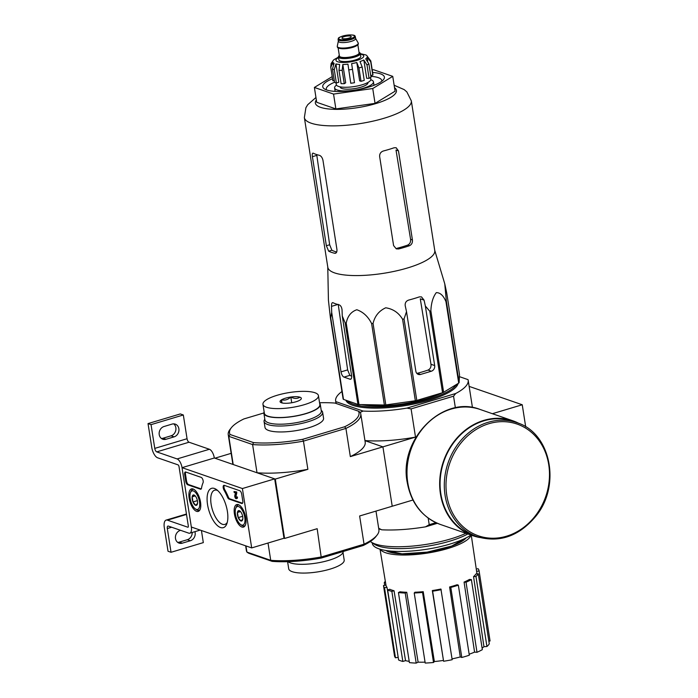 <?xml version="1.0" encoding="UTF-8"?>
<svg xmlns="http://www.w3.org/2000/svg" width="698" height="698" viewBox="0 0 698 698"><rect width="100%" height="100%" fill="white"/><g stroke="black" fill="none" stroke-linecap="round" stroke-linejoin="round"><path stroke-width="1.05" d="M525.699 426.844L522.244 404.761L469.143 386.387M492.378 413.705L522.244 404.761M242.398 488.539L251.69 547.913L191.339 527.025L182.038 467.66L242.398 488.539L274.68 478.872L283.981 538.245L251.69 547.913M148.028 423.599L180.32 413.931L183.33 414.978L187.055 438.728A3.124 1.361 73.3 0 0 189.027 442.218L209.4 449.268A7.8 3.394 73.3 0 1 214.33 457.993L182.038 467.66L191.339 527.025A7.8 3.394 73.3 0 1 189.804 533.193A7.8 3.394 73.3 0 1 188.73 533.141L168.358 526.091A3.124 1.361 73.3 0 0 167.93 526.074A3.124 1.361 73.3 0 0 167.311 528.543L171.036 552.284L168.017 551.245L164.292 527.496A9.362 4.075 73.3 0 1 166.141 520.097A9.362 4.075 73.3 0 1 167.424 520.158L187.797 527.208A1.562 0.681 73.3 0 0 188.015 527.217A1.562 0.681 73.3 0 0 188.32 525.978L179.02 466.613A1.562 0.681 73.3 0 0 178.034 464.868L157.669 457.818A9.362 4.075 73.3 0 1 151.745 447.348L148.028 423.599L151.047 424.646L154.764 448.395A3.124 1.361 73.3 0 0 156.736 451.885L177.109 458.935A7.8 3.394 73.3 0 1 182.038 467.66L214.33 457.993L274.68 478.872M242.782 501.033L241.709 494.201A3.124 1.361 73.3 0 0 239.737 490.711L224.276 485.363A3.124 1.361 73.3 0 0 223.849 485.346A3.124 1.361 73.3 0 0 224.023 490.101A31.201 13.576 73.3 0 1 227.487 497.168A3.124 1.361 73.3 0 0 229.014 499.07L241.735 503.476A3.124 1.361 73.3 0 0 242.162 503.494A3.124 1.361 73.3 0 0 242.782 501.033M201.181 477.371L185.72 472.023A3.124 1.361 73.3 0 0 185.293 471.996A3.124 1.361 73.3 0 0 184.673 474.465L185.747 481.288A3.124 1.361 73.3 0 0 187.718 484.787L200.439 489.185A3.124 1.361 73.3 0 0 200.876 489.202A3.124 1.361 73.3 0 0 201.513 488.181A31.201 13.576 73.3 0 1 203.031 482.833A3.124 1.361 73.3 0 0 202.865 479.709A3.124 1.361 73.3 0 0 201.181 477.371M207.542 504.558A20.521 8.934 73.3 0 1 216.45 489.542A20.521 8.934 73.3 0 1 226.03 505.431A20.521 8.934 73.3 0 1 226.763 523.962A20.521 8.934 73.3 0 1 216.616 524.844A20.521 8.934 73.3 0 1 207.542 504.558M234.415 513.859A11.761 5.122 73.3 0 1 236.77 504.549A11.761 5.122 73.3 0 1 245.007 514.356A11.761 5.122 73.3 0 1 243.515 527.077A11.761 5.122 73.3 0 1 234.415 513.859M189.149 498.189A11.761 5.122 73.3 0 1 191.505 488.879A11.761 5.122 73.3 0 1 199.741 498.695A11.761 5.122 73.3 0 1 198.249 511.416A11.761 5.122 73.3 0 1 189.149 498.189M227.26 522.418A17.851 7.774 73.3 0 1 224.896 524.407A17.851 7.774 73.3 0 1 211.136 504.314A17.851 7.774 73.3 0 1 214.652 490.197A17.851 7.774 73.3 0 1 217.724 490.563M201.233 488.94L188.53 484.543A3.124 1.361 73.3 0 1 186.549 481.053L185.485 474.221A3.124 1.361 73.3 0 1 185.738 472.023M242.529 503.232L229.816 498.834A3.124 1.361 73.3 0 1 228.29 496.924L227.487 497.168M224.294 485.372A3.124 1.361 73.3 0 0 224.835 489.856A31.201 13.576 73.3 0 1 228.29 496.924M234.013 491.54L236.657 491.933L236.796 492.823L235.994 493.067L235.854 492.177L234.013 491.54L234.153 492.43L235.435 492.875L234.79 495.737A1.876 0.811 73.3 0 0 235.182 497.77A1.876 0.811 73.3 0 0 236.247 498.695A1.876 0.811 73.3 0 0 236.613 497.212L235.976 497.796L235.243 496.339L235.994 493.067M236.657 491.933L235.854 492.177M236.16 497.055L237.425 496.967A1.876 0.811 73.3 0 1 237.058 498.451L236.247 498.695M237.425 496.967L236.613 497.212M236.229 497.037L236.055 496.104L235.243 496.339M236.796 492.823L236.055 496.104M242.764 519.181A5.401 2.356 73.3 0 1 242.546 520.027A5.401 2.356 73.3 0 1 240.906 520.97A5.401 2.356 73.3 0 1 238.245 517.611A5.401 2.356 73.3 0 1 237.433 512.472L239.301 510.683A5.401 2.356 73.3 0 1 239.833 510.971A5.401 2.356 73.3 0 1 241.962 514.042A5.401 2.356 73.3 0 1 242.764 519.181L240.906 520.97L238.245 517.611L237.433 512.472A5.401 2.356 73.3 0 1 239.301 510.683M235.427 514.208A9.667 4.205 73.3 0 1 235.723 508.301A9.667 4.205 73.3 0 1 244.134 514.618A9.667 4.205 73.3 0 1 240.583 524.521A9.667 4.205 73.3 0 1 235.427 514.208M235.723 508.301L236.238 507.001A10.924 4.755 73.3 0 1 238.044 505.047A10.924 4.755 73.3 0 1 239.126 505.003M245.234 525.402A10.924 4.755 73.3 0 1 244.309 525.96A10.924 4.755 73.3 0 1 241.717 525.315L240.583 524.521M240.487 511.555L237.433 512.472M242.642 516.293L238.245 517.611M197.499 503.511A5.401 2.356 73.3 0 1 197.281 504.366A5.401 2.356 73.3 0 1 195.641 505.3A5.401 2.356 73.3 0 1 192.98 501.949A5.401 2.356 73.3 0 1 192.168 496.81L194.035 495.022A5.401 2.356 73.3 0 1 194.568 495.301A5.401 2.356 73.3 0 1 196.696 498.372A5.401 2.356 73.3 0 1 197.499 503.511L195.641 505.3L192.98 501.949L192.168 496.81A5.401 2.356 73.3 0 1 194.035 495.022M190.161 498.547A9.667 4.205 73.3 0 1 190.458 492.631A9.667 4.205 73.3 0 1 198.869 498.957A9.667 4.205 73.3 0 1 195.318 508.859A9.667 4.205 73.3 0 1 190.161 498.547M190.458 492.631L190.973 491.34A10.924 4.755 73.3 0 1 192.779 489.377A10.924 4.755 73.3 0 1 193.861 489.333M199.968 509.741A10.924 4.755 73.3 0 1 199.043 510.299A10.924 4.755 73.3 0 1 196.452 509.653L195.318 508.859M195.222 495.894L192.168 496.81M197.377 500.632L192.98 501.949M180.573 530.323L180.285 530.401A6.71 5.758 -70.9 0 0 175.442 536.71A6.71 5.758 -70.9 0 0 179.089 543.123A6.71 5.758 -70.9 0 0 182.283 543.166L190.353 540.749A6.71 5.758 -70.9 0 0 194.908 531.667M201.425 530.515L203.319 542.616L171.036 552.284M192.203 532.469A6.71 5.758 -70.9 0 1 187.334 539.711L179.264 542.128A6.71 5.758 -70.9 0 1 177.667 542.355M173.68 423.861A6.71 5.758 -70.9 0 1 175.756 430.439A6.71 5.758 -70.9 0 1 171.062 435.814L162.992 438.231A6.71 5.758 -70.9 0 1 161.395 438.457M183.33 414.978L151.047 424.646M172.083 424.096L164.013 426.513A6.71 5.758 -70.9 0 0 159.17 432.812A6.71 5.758 -70.9 0 0 162.817 439.234A6.71 5.758 -70.9 0 0 166.011 439.278L174.081 436.861A6.71 5.758 -70.9 0 0 178.924 430.553A6.71 5.758 -70.9 0 0 175.277 424.14A6.71 5.758 -70.9 0 0 172.083 424.096M411.323 100.844A54.13 14.571 -8.9 0 1 360.098 123.607A54.13 14.571 -8.9 0 1 304.363 117.587L327.816 267.299A54.13 14.571 -8.9 0 0 402.318 269.428A54.13 14.571 -8.9 0 0 434.767 250.556L411.323 100.844L406.855 91.927L404.177 89.606L394.143 85.252M327.772 267.037L328.426 300.288L330.372 317.59L343.128 399.064A60.525 16.298 -8.9 0 0 343.495 399.404L357.943 404.404A60.525 16.298 -8.9 0 0 358.981 404.552L384.38 405.023A60.525 16.298 -8.9 0 0 385.811 404.927L415.345 400.748A60.525 16.298 -8.9 0 0 416.793 400.434L442.558 392.721L429.794 311.247L425.352 306.021L424.061 300.123L421.479 296.877L419.358 296.886A58.248 15.679 171.1 0 1 408.592 300.105C406.027 301.047 404.901 302.932 405.224 305.759L406.515 311.666L404.037 318.96A60.525 16.298 -8.9 0 1 402.589 319.274C398.698 312.756 393.079 308.926 385.732 307.792C379.04 310.837 374.809 316.063 373.055 323.453A60.525 16.298 -8.9 0 1 371.615 323.549C368.125 316.587 363.196 311.989 356.826 309.746C351.12 311.692 347.587 316.133 346.225 323.078A60.525 16.298 -8.9 0 1 345.187 322.938L342.264 316.002L342.055 310.017C341.741 307.199 340.737 305.462 339.036 304.799A58.248 15.679 171.1 0 1 332.998 302.714L332.475 302.653M429.794 311.247A60.525 16.298 -8.9 0 0 430.867 310.811C431.224 302.932 433.039 296.877 436.302 292.637C440.22 292.584 443.439 295.586 445.952 301.632A60.525 16.298 -8.9 0 0 446.354 301.178L444.766 283.824L446.729 292.986L459.485 374.46L459.118 382.652L446.354 301.178M330.372 317.59A60.525 16.298 -8.9 0 0 330.739 317.939L331.698 312.346L341.025 371.877A4.677 2.033 -106.7 0 0 343.983 377.112L350.021 379.206A4.677 2.033 -106.7 0 0 350.666 379.232A4.677 2.033 -106.7 0 0 351.583 375.533L342.264 316.002M332.998 302.714C331.951 302.417 331.454 303.639 331.498 306.37L331.698 312.346M406.515 311.666L415.842 371.196A4.677 4.022 109.1 0 0 418.346 374.416A4.677 4.022 109.1 0 0 420.571 374.442L431.338 371.223A4.677 4.022 109.1 0 0 434.68 365.56L425.352 306.021M420.571 374.442L417.273 373.299A52.202 14.056 -8.9 0 0 428.04 370.08C430.238 369.024 431.216 367.087 430.971 364.277L420.283 298.814L424.061 300.123M442.558 392.721A60.525 16.298 -8.9 0 0 443.623 392.285L458.708 383.106A60.525 16.298 -8.9 0 0 459.118 382.652M343.983 377.112L349.864 375.358L347.639 369.896L338.216 304.354M349.864 375.358A52.202 14.056 -8.9 0 0 351.661 376.161M343.495 399.404L330.739 317.939M357.943 404.404L345.187 322.938M358.981 404.552L346.225 323.078M384.38 405.023L371.615 323.549M385.811 404.927L373.055 323.453M415.345 400.748L402.589 319.274M416.793 400.434L404.037 318.96M443.623 392.285L430.867 310.811M458.708 383.106L445.952 301.632M345.868 400.233A56.939 15.33 -8.9 0 0 348.564 403.313A56.939 15.33 -8.9 0 0 404.282 405.765A56.939 15.33 -8.9 0 0 456.579 386.395A56.939 15.33 -8.9 0 0 458.097 383.472M346.644 400.495A56.154 15.12 -8.9 0 0 349.009 403.592M456.248 386.797A56.154 15.12 -8.9 0 0 457.53 383.821M455.698 393.506L453.552 396.194L411.087 408.906L406.969 408.094L455.698 393.506A67.078 18.061 171.1 0 0 468.184 380.244A67.078 18.061 171.1 0 0 468.044 379.642L459.389 376.641M406.969 408.094A67.078 18.061 171.1 0 1 363.1 411.061L335.782 401.603A67.078 18.061 171.1 0 1 335.642 401.001A67.078 18.061 171.1 0 1 341.95 391.508M336.244 403.505L335.782 401.603M363.1 411.061L360.229 412.335A67.078 18.061 171.1 0 1 360.779 413.949A67.078 18.061 171.1 0 1 345.92 428.415L303.456 441.127L307.87 469.326L275.291 479.081L284.583 538.455L317.171 528.7L321.324 558.042L363.265 545.487L364.051 544.187L321.586 556.899A67.078 18.061 -8.9 0 1 270.728 560.328L246.918 552.092L248.645 553.226L272.159 561.358A65.516 17.642 -8.9 0 0 321.324 558.042M411.087 408.906L415.511 437.105L382.923 446.86L364.958 440.647L382.923 446.86L392.215 506.233L412.919 500.03M437.367 523.299L425.562 526.833L429.218 524.678L435.936 522.662M453.552 396.194L455.375 407.85M429.218 524.678L428.188 518.091M425.562 526.833A67.078 18.061 171.1 0 1 381.701 529.799L378.761 528.779M378.682 528.264L381.701 529.799M415.511 437.105A67.078 18.061 171.1 0 1 364.949 440.56M370.341 541.491A56.154 15.12 -8.9 0 0 371.039 542.006A56.154 15.12 -8.9 0 0 413.137 546.028A56.154 15.12 -8.9 0 0 465.889 533.289M372.217 542.791L372.304 543.367A52.882 14.239 -8.9 0 0 413.268 550.879A52.882 14.239 -8.9 0 0 471.002 535.061M371.039 542.006L374.163 544.091A53.284 14.344 -8.9 0 0 417.099 547.607A53.284 14.344 -8.9 0 0 467.835 533.961M476.272 569.036L478.069 568.713A48.354 13.018 171.1 0 1 479.064 570.746L490.031 640.799A48.354 13.018 171.1 0 1 490.057 640.982L488.853 641.2M489.272 643.879A48.354 13.018 171.1 0 1 486.934 646.505L483.95 646.706L473.558 576.609A45.85 12.346 171.1 0 0 475.905 573.983L478.305 573.817L489.272 643.879M482.109 648.102A45.239 12.18 -8.9 0 0 483.95 646.706M482.344 649.646A48.354 13.018 171.1 0 1 477.004 652.29L474.57 652.115L464.074 582.097A45.85 12.346 171.1 0 0 469.414 579.453L471.377 579.593L482.344 649.646M469.161 654.227A45.239 12.18 -8.9 0 0 474.57 652.115M469.318 655.213A48.354 13.018 171.1 0 1 461.788 657.472L460.27 656.949L449.599 586.992A45.85 12.346 171.1 0 0 457.129 584.741L458.35 585.16L469.318 655.213M452.042 658.886A45.239 12.18 -8.9 0 0 460.27 656.949M452.173 659.723A48.354 13.018 171.1 0 1 443.596 661.25L432.332 590.56A45.85 12.346 171.1 0 0 440.909 589.033L452.173 659.723M423.224 591.677L422.543 592.436A48.354 13.018 171.1 0 1 414.228 593.003L414.909 592.244A45.85 12.346 171.1 0 0 423.224 591.677L434.357 661.556A45.239 12.18 -8.9 0 0 443.23 660.456M434.357 661.556L433.519 662.498A48.354 13.018 171.1 0 1 425.204 663.056L414.228 593.003M406.76 592.279L405.224 593.047A48.354 13.018 171.1 0 1 398.436 592.558L399.98 591.791A45.85 12.346 171.1 0 0 406.76 592.279L418.111 662.149A45.239 12.18 -8.9 0 0 425.056 662.149M418.111 662.149L416.191 663.1A48.354 13.018 171.1 0 1 409.403 662.611L398.436 592.558M394.038 590.744L391.866 591.398A48.354 13.018 171.1 0 1 387.643 589.932L389.816 589.278A45.85 12.346 171.1 0 0 394.038 590.744L405.538 660.64A45.239 12.18 -8.9 0 0 409.211 661.372M405.538 660.64L402.833 661.451A48.354 13.018 171.1 0 1 398.61 659.985L387.643 589.932M398.192 657.315L395.478 657.795A48.354 13.018 171.1 0 1 394.483 655.762L383.516 585.709A48.354 13.018 171.1 0 1 383.49 585.526L385.959 585.09M380.305 549.274A46.173 12.433 -8.9 0 0 427.359 553.104A46.173 12.433 -8.9 0 0 470.984 535.069M391.508 614.641L386.989 587.297A45.85 12.346 171.1 0 1 386.003 585.352L380.017 549.186M476.987 573.904L476.612 571.374A45.85 12.346 171.1 0 0 476.586 571.165L471.263 535.148M458.35 585.16A48.354 13.018 171.1 0 1 450.812 587.419L461.788 657.472M450.812 587.419L449.599 586.992M471.377 579.593A48.354 13.018 171.1 0 1 466.028 582.237L477.004 652.29M466.028 582.237L464.074 582.097M478.305 573.817A48.354 13.018 171.1 0 1 475.957 576.452L486.934 646.505M475.957 576.452L473.558 576.609M479.064 570.746A48.354 13.018 171.1 0 1 479.09 570.929L490.057 640.982M479.09 570.929L476.612 571.374M385.54 582.551L384.275 582.638L384.694 585.308M384.275 582.638A48.354 13.018 171.1 0 1 385.322 581.268M386.989 587.297L384.511 587.742L395.478 657.795M384.511 587.742A48.354 13.018 171.1 0 1 383.516 585.709M391.866 591.398L402.833 661.451M405.224 593.047L416.191 663.1M422.543 592.436L433.519 662.498M441.206 589.67A48.354 13.018 171.1 0 1 432.62 591.197L443.596 661.25M432.62 591.197L432.332 590.56M361.346 404.596A52.577 14.152 -8.9 0 0 442.427 392.765M445.594 391.081A52.577 14.152 -8.9 0 0 447.296 390.042M347.447 400.774A56.154 15.12 -8.9 0 0 402.685 404.884A56.154 15.12 -8.9 0 0 456.448 384.485M332.545 78.734A31.201 8.402 -8.9 0 0 324.334 88.855A31.201 8.402 -8.9 0 0 354.863 90.199A31.201 8.402 -8.9 0 0 383.525 79.589A31.201 8.402 -8.9 0 0 372.619 72.461M372.217 69.922L373.587 69.73L392.747 76.361L372.732 88.533L333.548 94.082L314.388 87.451L332.213 76.606M314.388 87.451L316.709 102.292L335.878 108.923L333.548 94.082M372.732 88.533L375.053 103.383L335.878 108.923M392.747 76.361L395.077 91.202L375.053 103.383M394.108 147.767A54.13 14.571 171.1 0 1 383.35 150.995C380.75 151.911 379.52 153.761 379.642 156.527L393.593 245.583L396.298 248.863L398.689 248.95A54.13 14.571 -8.9 0 0 409.447 245.731C411.663 244.675 412.658 242.747 412.422 239.938L398.479 150.89L396.167 147.74L394.108 147.767M398.689 248.95L396.9 248.331A50.457 13.585 -8.9 0 0 407.658 245.111C409.857 244.047 410.825 242.11 410.581 239.301L396.01 150.035L398.479 150.89M336.2 252.824L334.708 253.269C336.384 253.383 337.117 252.1 336.925 249.404L322.973 160.348C322.328 157.617 321.124 155.942 319.37 155.314A54.13 14.571 171.1 0 1 313.332 153.22C312.346 152.897 312.041 154.057 312.416 156.701L326.359 245.748L328.671 251.184A54.13 14.571 -8.9 0 0 334.708 253.269L335.511 253.252M313.332 153.22L312.844 153.15M328.671 251.184L331.864 250.224L329.657 244.762L316.822 155.375L312.416 156.701M331.864 250.224A50.457 13.585 -8.9 0 0 336.706 252.022M334.534 82.259A28.077 7.556 -8.9 0 0 326.289 89.213A28.077 7.556 -8.9 0 0 326.533 89.92M381.754 81.265A28.077 7.556 -8.9 0 0 381.771 80.532A28.077 7.556 -8.9 0 0 370.847 76.352M516.878 422.674L512.655 421.217A60.368 51.861 109.1 0 0 459.712 435.674A60.368 51.861 109.1 0 0 440.848 493.852A60.368 51.861 109.1 0 0 473.174 535.314L477.397 536.779C499.663 543.088 519.19 536.186 535.977 516.058C561.314 485.267 550.678 432.681 516.878 422.674A60.368 51.861 109.1 0 0 463.934 437.14A60.368 51.861 109.1 0 0 445.071 495.318A60.368 51.861 109.1 0 0 477.397 536.779M519.164 423.538A60.839 52.263 109.1 0 0 512.812 420.772A60.839 52.263 109.1 0 0 459.45 435.351A60.839 52.263 109.1 0 0 440.438 493.975A60.839 52.263 109.1 0 0 473.017 535.759A60.839 52.263 109.1 0 0 479.727 537.512M359.051 52.367A11.072 2.984 171.1 0 1 360.325 53.476L360.787 56.442A11.072 2.984 171.1 0 1 355.203 60.011A11.072 2.984 171.1 0 1 338.905 59.871L338.443 56.904A11.072 2.984 171.1 0 1 339.324 55.456M344.332 36.593A4.677 1.256 -8.9 0 0 341.968 38.102A4.677 1.256 -8.9 0 0 346.793 38.626A4.677 1.256 -8.9 0 0 351.216 36.654A4.677 1.256 -8.9 0 0 344.332 36.593M355.343 36.767L355.622 38.556A8.734 2.356 171.1 0 1 351.216 41.365A8.734 2.356 171.1 0 1 338.364 41.261L338.085 39.472C338.818 38.303 336.549 38.076 343.686 35.755C356.704 33.687 354.82 36.444 355.343 36.767A8.734 2.356 171.1 0 1 350.937 39.585A8.734 2.356 171.1 0 1 338.085 39.472M355.605 38.434L358.135 42.875A10.61 2.853 171.1 0 1 358.24 43.154A10.61 2.853 171.1 0 1 352.891 46.574A10.61 2.853 171.1 0 1 337.274 46.443A10.61 2.853 171.1 0 1 337.291 46.147L338.338 41.138M358.24 43.154L358.327 43.747A10.61 2.853 171.1 0 1 352.979 47.167A10.61 2.853 171.1 0 1 337.37 47.036L337.274 46.443M360.325 53.476A11.072 2.984 171.1 0 1 354.741 57.044A11.072 2.984 171.1 0 1 338.443 56.904M334.272 69.617L335.93 63.937L338.792 82.251L336.357 82.975A20.277 5.462 171.1 0 1 334.551 82.355L332.457 68.997A20.277 5.462 -8.9 0 0 334.272 69.617L336.357 82.975M344.262 83.69L342.168 70.332L342.823 64.504L345.685 82.818L344.262 83.69A20.277 5.462 171.1 0 1 341.078 83.629L338.984 70.271L339.638 64.443A17.467 4.703 171.1 0 1 335.93 63.937M354.471 82.722L351.635 63.631L354.471 82.722A20.277 5.462 171.1 0 1 350.771 83.245L347.936 64.155A17.467 4.703 171.1 0 1 342.823 64.504M358.929 67.959A20.277 5.462 -8.9 0 0 362.157 66.991L364.251 80.349A20.277 5.462 171.1 0 1 361.023 81.317L358.929 67.959L356.791 62.523A17.467 4.703 171.1 0 1 351.635 63.631M362.157 66.991L360.02 61.555A17.467 4.703 171.1 0 0 363.824 59.984L367 64.993A20.277 5.462 -8.9 0 0 368.893 63.841L365.717 58.833A17.467 4.703 171.1 0 0 367.157 57.219L370.717 61.782A20.277 5.462 -8.9 0 0 370.812 60.953L367.2 56.189A17.467 4.703 171.1 0 0 365.892 54.959L360.36 53.667M331.14 63.492L332.85 61.049A17.467 4.703 171.1 0 1 334.063 59.609A17.467 4.703 171.1 0 1 334.29 59.435M334.272 80.593L332.885 80.793L330.791 67.436L332.806 62.078L333.208 64.661M332.457 68.997L334.115 63.309A17.467 4.703 171.1 0 1 332.806 62.078M368.893 63.841L370.978 77.199A20.277 5.462 171.1 0 1 369.094 78.35L367 64.993M372.863 74.11A20.277 5.462 171.1 0 1 372.906 74.311A20.277 5.462 171.1 0 1 372.811 75.14L370.717 61.782M332.885 80.793A20.277 5.462 171.1 0 1 332.833 80.593L330.747 67.235A20.277 5.462 -8.9 0 0 330.791 67.436M340.127 86.84L340.162 87.041A14.039 3.778 -8.9 0 0 360.822 87.224A14.039 3.778 -8.9 0 0 367.907 82.704L367.872 82.495M370.559 77.487L370.83 79.197A17.467 4.703 171.1 0 1 362.018 84.824A17.467 4.703 171.1 0 1 336.305 84.606L336.035 82.896M363.824 59.984L366.694 78.298L369.094 78.35M367.157 57.219L367.733 60.901M372.811 75.14L370.708 75.436M356.791 62.523L359.653 80.846L361.023 81.317M336.497 85.112A19.657 5.296 -8.9 0 0 334.612 87.913A19.657 5.296 -8.9 0 0 354.854 90.103A19.657 5.296 -8.9 0 0 373.447 81.832A19.657 5.296 -8.9 0 0 370.804 79.738M263.87 412.963L243.881 418.94A65.516 17.642 171.1 0 0 231.37 427.708L230.104 429.305A67.078 18.061 171.1 0 0 228.246 434.706L232.661 462.905A67.078 18.061 171.1 0 0 233.202 464.519L214.932 458.202L231.16 453.342M321.22 410.372A29.639 7.983 171.1 0 1 322.633 412.326L323.558 418.259A29.639 7.983 171.1 0 1 295.516 430.727A29.639 7.983 171.1 0 1 264.996 427.429L264.071 421.496A29.639 7.983 171.1 0 1 264.812 419.201M363.265 545.487A65.516 17.642 -8.9 0 0 375.786 536.727L377.051 535.122A67.078 18.061 -8.9 0 1 364.051 544.187L359.627 515.988L392.215 506.233L382.923 446.86L350.335 456.614L345.92 428.415L344.672 426.748A65.516 17.642 171.1 0 0 358.51 411.209L334.988 403.069A65.516 17.642 171.1 0 0 319.553 402.755M344.672 426.748L302.731 439.304A65.516 17.642 171.1 0 1 253.566 442.628L230.043 434.488A65.516 17.642 171.1 0 1 231.37 427.708M302.731 439.304L303.456 441.127A67.078 18.061 171.1 0 1 252.597 444.565L228.787 436.32L233.202 464.519M275.291 479.081L257.012 472.764L252.597 444.565L253.566 442.628M230.043 434.488L228.787 436.32A67.078 18.061 171.1 0 1 228.246 434.706M358.51 411.209L360.229 412.335M272.159 561.358L270.728 560.328L268.015 543.027M245.644 545.819L246.368 550.478A67.078 18.061 -8.9 0 0 246.918 552.092L245.958 545.923M283.981 538.245L284.583 538.455M377.051 535.122A67.078 18.061 -8.9 0 0 378.909 529.721L375.986 511.084M360.779 413.949L365.194 442.157A67.078 18.061 171.1 0 1 350.335 456.614M307.87 469.326A67.078 18.061 171.1 0 1 257.012 472.764M322.633 412.326A29.639 7.983 171.1 0 1 294.582 424.794A29.639 7.983 171.1 0 1 264.071 421.496M343.015 552.563L344.193 560.093A28.077 7.556 171.1 0 1 317.625 571.906A28.077 7.556 171.1 0 1 288.71 568.783L287.593 561.672M343.285 551.472A28.548 7.687 171.1 0 1 328.863 560.311A28.548 7.687 171.1 0 1 287.986 561.663M299.948 397.197L300.018 397.223A10.767 2.897 -8.9 0 1 301.039 399.186A10.767 2.897 -8.9 0 1 299.887 400.137L299.808 400.181A10.767 2.897 -8.9 0 1 290.638 402.929L290.49 402.947A10.767 2.897 -8.9 0 1 281.451 402.781L281.381 402.755A10.767 2.897 -8.9 0 1 280.613 402.388A10.767 2.897 -8.9 0 1 281.512 399.841L281.591 399.797A10.767 2.897 -8.9 0 1 290.761 397.049L290.909 397.031A10.767 2.897 -8.9 0 1 299.948 397.197C297.226 398.881 294.216 398.828 290.909 397.031M277.123 395.286A28.077 7.556 -8.9 0 0 262.963 404.334A28.077 7.556 -8.9 0 0 291.869 407.458A28.077 7.556 -8.9 0 0 318.436 395.644A28.077 7.556 -8.9 0 0 277.123 395.286M290.761 397.049C287.977 399.701 284.924 400.617 281.591 399.797M282.001 402.938L281.512 399.814L281.381 402.755M262.963 404.334L264.35 413.242A28.077 7.556 -8.9 0 0 293.265 416.366A28.077 7.556 -8.9 0 0 319.832 404.552L318.436 395.644M291.729 402.755L290.83 397.031M264.141 411.872A28.548 7.687 -8.9 0 0 263.888 413.312L264.917 419.838A28.548 7.687 -8.9 0 0 306.919 420.205A28.548 7.687 -8.9 0 0 321.316 411.009L320.295 404.474A28.548 7.687 -8.9 0 0 319.623 403.182M263.888 413.312A28.548 7.687 -8.9 0 0 305.899 413.67A28.548 7.687 -8.9 0 0 320.295 404.474M201.216 488.949L200.439 489.185M188.53 484.543L187.718 484.787M186.549 481.053L185.747 481.288M185.485 474.221L184.673 474.465M242.511 503.241L241.735 503.476M229.816 498.834L229.014 499.07M224.835 489.856L224.023 490.101M171.664 527.234L167.311 528.543M186.514 514.443L167.424 520.158M187.055 438.728L154.764 448.395M189.027 442.218L156.736 451.885M209.4 449.268L177.109 458.935M171.062 435.814L174.081 436.861M162.992 438.231L166.011 439.278M187.334 539.711L190.353 540.749M179.264 542.128L182.283 543.166M431.338 371.223L428.04 370.08M434.68 365.56L430.971 364.277M341.025 371.877L347.639 369.896M331.498 306.37L337.788 304.485M350.021 379.206L351.19 378.857M385.758 550.46A42.587 11.465 -8.9 0 0 427.211 552.153A42.587 11.465 -8.9 0 0 466.151 537.879M316.351 99.989A41.025 11.046 -8.9 0 0 357.603 107.658A41.025 11.046 -8.9 0 0 394.536 87.739M409.447 245.731L407.658 245.111M412.422 239.938L410.581 239.301M326.359 245.748L329.657 244.762M446.746 495.205A59.121 50.788 109.1 0 0 530.864 521.022A59.121 50.788 109.1 0 0 515.604 423.59A59.121 50.788 109.1 0 0 446.746 495.205M440.351 524.451C422.116 517.349 411.061 503.267 407.187 482.187C398.567 439.417 442.82 394.51 480.145 409.473A60.839 52.263 109.1 0 0 426.783 424.044A60.839 52.263 109.1 0 0 407.772 482.667A60.839 52.263 109.1 0 0 440.351 524.451L473.017 535.759M338.547 57.576A14.039 3.778 -8.9 0 0 340.886 62.375A14.039 3.778 -8.9 0 0 359.671 59.435A14.039 3.778 -8.9 0 0 360.43 54.147M350.44 38.713A7.957 2.138 171.1 0 1 338.731 38.495A7.957 2.138 171.1 0 1 350.614 34.935A7.957 2.138 171.1 0 1 350.44 38.713M356.53 45.754A9.981 2.687 171.1 0 1 352.726 47.359A9.981 2.687 171.1 0 1 339.69 48.389M357.865 44.803L359.13 52.9A9.981 2.687 171.1 0 1 354.095 56.119A9.981 2.687 171.1 0 1 339.403 55.988L338.137 47.892M359.077 52.577A10.767 2.897 171.1 0 1 354.593 56.992A10.767 2.897 171.1 0 1 342.526 58.423A10.767 2.897 171.1 0 1 339.35 55.666M338.984 70.271A20.277 5.462 -8.9 0 0 342.168 70.332M348.677 69.887A20.277 5.462 -8.9 0 0 352.377 69.364M244.309 525.96L245.059 525.742M238.044 505.047L238.795 504.82M199.043 510.299L199.794 510.072M192.779 489.377L193.529 489.158M200.178 530.087L189.804 533.193M186.445 514.016L166.141 520.097M434.723 250.285L444.766 283.824M464.51 539.327L464.414 538.725M387.765 551.35L387.669 550.739M335.642 401.001L336.026 403.427M468.184 380.244L472.45 407.527M386.186 550.53L402.013 553.819L427.202 552.127L451.702 546.045L465.767 538.071M304.363 117.587L305.899 107.736L307.731 104.7L315.958 97.493M480.145 409.473L512.812 420.772M334.063 59.609L338.469 57.096M331.131 63.492L330.747 67.235M372.906 74.311L370.812 60.953M373.997 85.304L373.447 81.832M335.162 91.386L334.612 87.913"/></g></svg>
